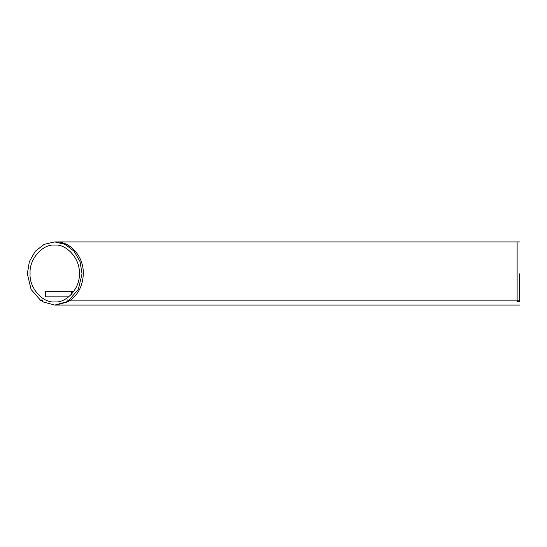 <?xml version="1.0" encoding="UTF-8"?>
<svg xmlns="http://www.w3.org/2000/svg" width="547" height="547" viewBox="0 0 547 547"><rect width="100%" height="100%" fill="white"/><g stroke="black" fill="none" stroke-linecap="round" stroke-linejoin="round"><path stroke-width="0.82" d="M68.724 296.857L45.545 296.857L45.545 291.66L71.37 291.66L71.37 294.416M45.545 291.66L58.461 291.66M73.633 291.66L71.37 291.66M519.65 241.918L55.965 241.918L517.12 241.918L517.12 300.85L519.65 300.85L519.65 273.815M67.199 299.995L68.047 299.995L68.375 300.85L78.317 289.431L82.05 273.815L80.047 261.637L74.132 251.278L65.23 244.352L54.7 241.918L44.17 244.352L35.261 251.285L29.353 261.637L27.35 273.815L31.083 289.431L41.025 300.85L41.36 299.995L42.208 299.995L42.454 301.739L54.7 305.082L66.953 301.732L67.199 299.995M68.047 300.631L69.64 300.85C78.296 294.607 82.85 285.596 83.308 273.815C83.848 256.844 70.666 241.466 55.965 241.918L54.7 241.918M42.618 300.631L41.353 300.631L42.29 300.85M54.7 245.077L54.7 245.077C66.878 243.805 80.416 259.435 79.315 273.5C80.416 287.565 66.878 303.195 54.7 301.923L54.7 301.923C42.522 303.195 28.984 287.565 30.085 273.5C28.984 259.435 42.522 243.805 54.7 245.077L54.7 245.077M68.266 300.884L519.65 300.884L519.65 301.739L517.12 301.739L517.12 301.281L519.65 301.281M519.65 305.082L55.965 305.082L68.218 301.732L68.457 300.884M68.218 301.732L66.953 301.732M68.457 301.281L67.199 301.281M42.399 300.884L41.134 300.884M55.965 305.082L54.7 305.082"/></g></svg>
